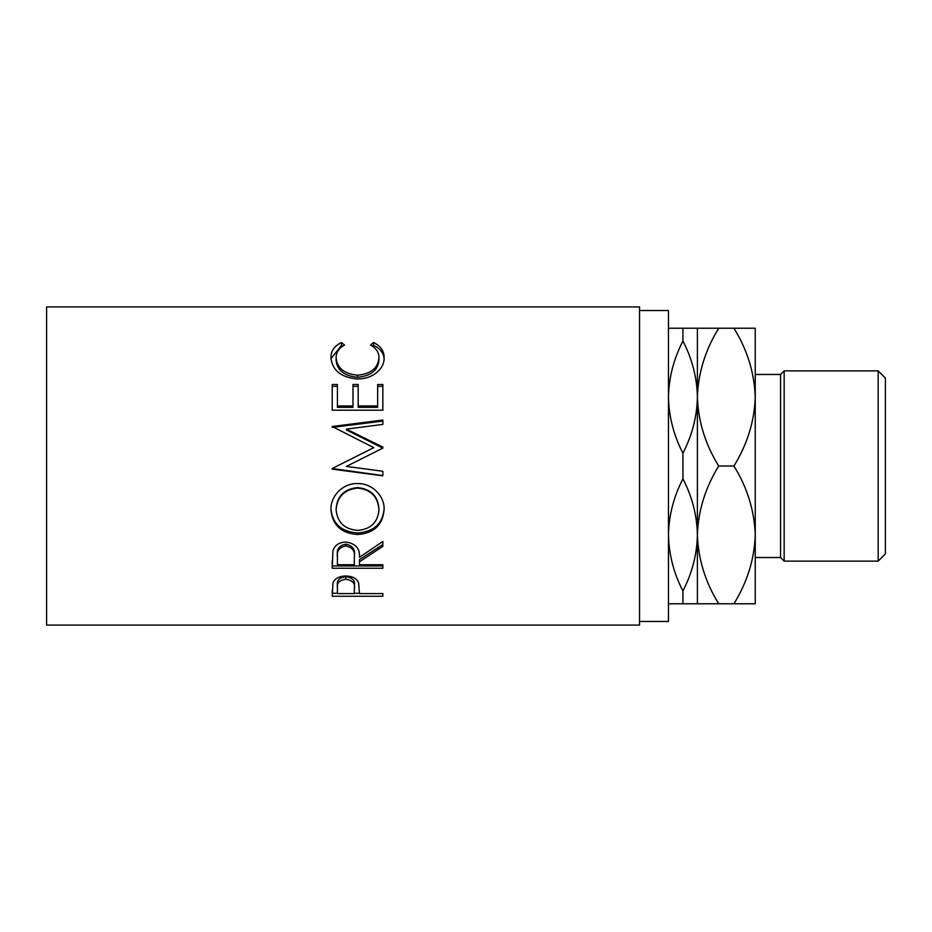 <?xml version="1.0" encoding="UTF-8"?>
<svg xmlns="http://www.w3.org/2000/svg" width="932" height="932" viewBox="0 0 932 932"><rect width="100%" height="100%" fill="white"/><g stroke="black" fill="none" stroke-linecap="round" stroke-linejoin="round"><path stroke-width="1.4" d="M878.165 370.866L885.4 378.089L885.4 553.911L878.165 561.134L878.165 370.866L784.162 370.866L784.162 561.134L780.55 557.522L780.55 374.478L784.162 370.866M878.165 561.134L784.162 561.134M780.55 374.478L755.246 374.478L755.246 603.773L718.712 603.773C705.384 582.325 698.278 559.363 697.392 534.886C697.019 554.272 692.196 572.97 682.935 590.97C673.719 573.168 668.896 554.47 668.465 534.886C668.85 515.501 673.661 496.803 682.935 478.803C692.15 496.605 696.973 515.303 697.392 534.886L697.392 603.773L718.712 603.773M780.55 557.522L755.246 557.522L755.246 534.886C754.431 559.083 747.324 582.046 733.927 603.773M639.55 621.469L668.465 621.469L668.465 310.531L639.55 310.531M332.223 596.247L332.992 582.78C334.938 578.434 339.201 576.162 345.807 575.988C352.587 576.174 356.874 578.539 358.645 583.059L359.484 593.591L382.842 593.591L382.842 596.247L332.223 596.247M359.484 561.821L359.484 564.734L382.842 564.734L382.842 568.252L332.223 568.252L332.91 550.824C334.728 545.255 339.015 542.319 345.76 542.028C355.57 543.438 360.136 548.517 359.484 557.278L382.842 541.457L382.842 546.35L359.484 561.821L359.484 559.643L382.842 544.521L382.842 541.457M330.93 509.967C330.243 496.127 343.104 482.939 357.515 483.58C371.728 483.009 384.718 495.906 384.135 509.571C382.749 524.961 373.965 533.279 357.76 534.514C341.496 533.442 332.561 525.264 330.93 509.967M382.842 471.254L382.842 475.6L332.223 468.493L332.223 469.146L382.842 475.821L382.842 471.254L346.343 466.419L382.842 448.117L382.842 447.092L346.424 429.116L382.842 424.421L382.842 420.029L332.223 426.507L373.755 447.64L337.186 466L373.755 447.64M332.223 468.493L337.186 466M332.223 410.197L332.223 384.497L337.419 384.497L337.419 405.968L352.995 405.968L352.995 384.497L358.179 384.497L358.179 405.968L377.646 405.968L377.646 384.497L382.842 384.497L382.842 410.197L332.223 410.197L332.223 386.349L337.419 386.349M341.508 342.51L344.56 345.061C338.898 348.125 336.091 352.366 336.114 357.783C337.058 368.082 344.223 373.895 357.585 375.223C371.064 373.86 378.194 367.965 378.951 357.55C378.881 352.261 376.074 348.102 370.517 345.061L373.522 342.51C380.606 345.982 384.147 350.98 384.135 357.538C384.31 363.713 381.363 369.095 375.293 373.697C370.086 377.262 364.062 379.033 357.236 378.998C340.844 377.367 332.083 370.225 330.93 357.573C330.883 350.98 334.413 345.958 341.508 342.51L341.508 345.318L342.615 346.203M639.55 625.081L639.55 306.919L46.6 306.919L46.6 625.081L639.55 625.081M668.465 397.114C668.85 377.728 673.661 359.03 682.935 341.03C692.15 358.832 696.973 377.53 697.392 397.114C697.019 416.499 692.196 435.197 682.935 453.197C673.719 435.395 668.896 416.697 668.465 397.114M697.392 328.227L697.392 397.114C698.208 372.917 705.314 349.954 718.712 328.227L682.935 328.227L682.935 341.03M682.935 328.227L668.465 328.227M682.935 453.197L682.935 478.803M668.465 603.773L697.392 603.773M682.935 590.97L682.935 603.773M697.392 397.114L697.392 534.886C698.208 510.689 705.314 487.727 718.712 466C705.384 444.552 698.278 421.59 697.392 397.114M755.246 397.114C754.349 372.637 747.254 349.675 733.927 328.227L755.246 328.227L755.246 397.114C754.431 421.311 747.324 444.273 733.927 466C747.254 487.448 754.349 510.41 755.246 534.886M733.927 328.227L718.712 328.227M733.927 466L718.712 466M336.114 357.783L336.114 360.241C337.069 370.307 344.223 375.992 357.585 377.297C371.064 375.957 378.182 370.202 378.951 360.02L378.951 357.55M357.585 375.223L357.585 377.297M372.416 346.226L373.522 345.318C380.606 348.708 384.147 353.601 384.135 359.997M373.522 342.51L373.522 345.318M330.977 358.703L341.508 345.318M337.419 405.968L337.419 407.331L352.995 407.331L352.995 405.968M352.995 386.349L358.179 386.349M358.179 405.968L358.179 407.331L377.646 407.331L377.646 405.968M377.646 386.349L382.842 386.349L382.842 410.197M382.842 448.117L346.424 429.955L346.424 429.116M382.842 424.421L382.842 421.078L332.223 427.404L332.223 426.507M384.135 508.581C382.761 523.621 373.965 531.741 357.76 532.953C341.496 531.904 332.561 523.912 330.93 508.965M357.76 534.514L357.76 532.953M378.951 509.746L378.951 508.755C377.961 495.975 370.808 488.916 357.504 487.587C344.304 488.997 337.174 496.057 336.114 508.755L336.114 509.746C337.302 522.433 344.502 529.306 357.737 530.378C370.831 529.236 377.903 522.363 378.951 509.746C377.961 496.674 370.808 489.451 357.504 488.088C344.304 489.533 337.174 496.756 336.114 509.746M332.223 560.295L332.223 565.934L382.842 565.934L382.842 564.734M354.358 555.227L354.358 557.289C355.278 551.127 352.413 547.352 345.749 545.977L345.749 544.16C339.26 545.476 336.487 549.111 337.419 555.053L337.419 564.734L354.288 564.734L354.358 555.227C355.278 549.193 352.413 545.511 345.749 544.16M345.749 545.977C339.26 547.329 336.475 551.045 337.419 557.126M382.842 596.247L382.842 593.591M359.484 593.288L354.3 593.288M337.419 593.288L332.223 593.288L332.223 590.294M354.405 585.296L354.405 588.08L354.405 585.296C355.29 580.601 352.424 577.712 345.819 576.652C339.341 577.665 336.545 580.473 337.419 585.075L337.419 593.591L354.288 593.591L354.405 588.08C355.29 583.269 352.436 580.31 345.819 579.226L345.819 576.652M345.819 579.226C339.341 580.263 336.545 583.129 337.419 587.847"/></g></svg>
